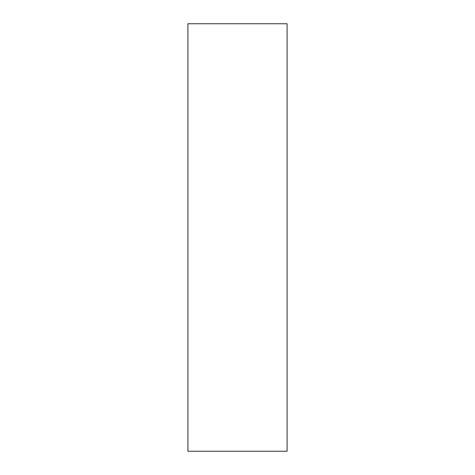 <?xml version="1.0" encoding="UTF-8"?>
<svg xmlns="http://www.w3.org/2000/svg" width="475" height="475" viewBox="0 0 475 475"><rect width="100%" height="100%" fill="white"/><g stroke="black" fill="none" stroke-linecap="round" stroke-linejoin="round"><path stroke-width="0.71" d="M287.09 23.75L187.91 23.75L187.91 451.25L287.09 451.25L287.09 23.75"/></g></svg>
